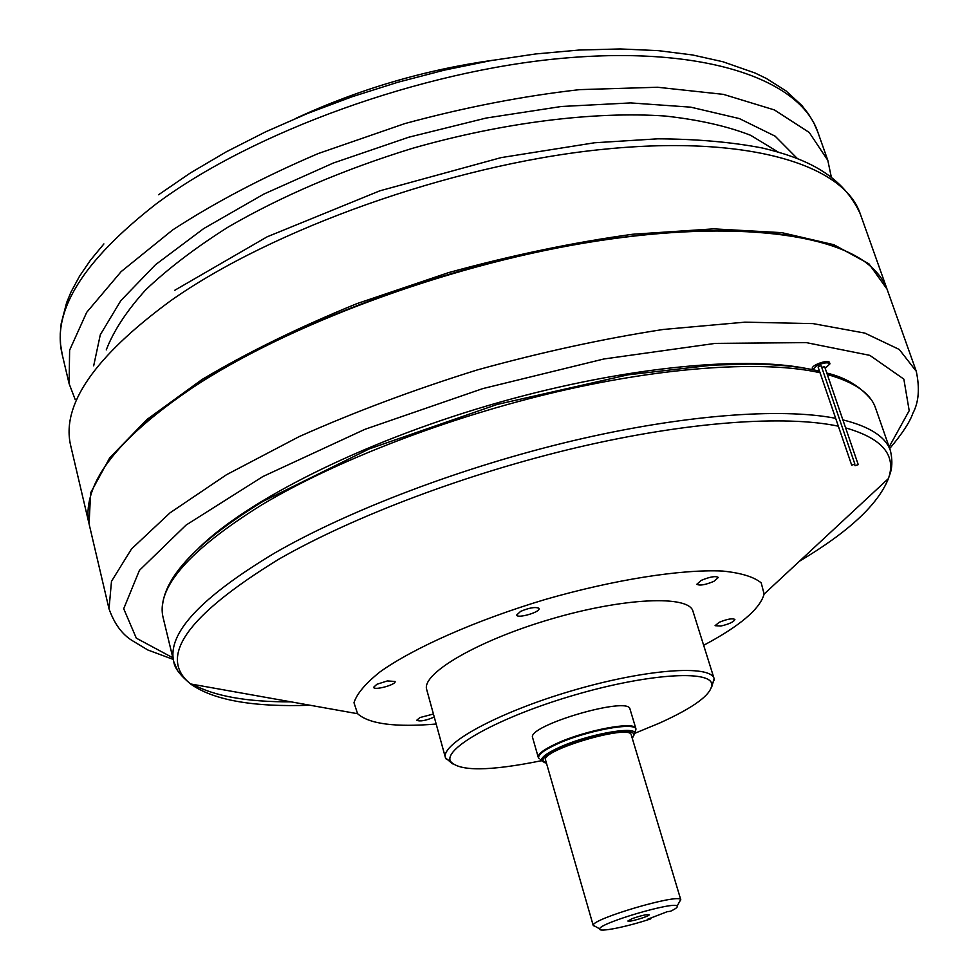 <?xml version="1.0" encoding="UTF-8"?>
<svg xmlns="http://www.w3.org/2000/svg" width="979" height="979" viewBox="0 0 979 979"><rect width="100%" height="100%" fill="white"/><g stroke="black" fill="none" stroke-linecap="round" stroke-linejoin="round"><path stroke-width="1.47" d="M812.705 369.67L812.35 368.606C810.722 365.265 828.76 358.963 829.543 362.597L829.959 363.833L825.187 368.349M595.513 926.538L593.262 925.596L545.584 760.132C540.09 750.269 630.525 723.652 631.247 734.911L680.809 899.836L679.426 901.843M635.383 731.594L635.885 728.609L629.999 709.09C629.02 695.616 526.164 725.892 532.649 737.75L538.266 757.33C537.728 754.087 543.626 749.584 555.962 743.82C584.781 730.224 635.579 720.715 635.885 728.609L635.689 730.346M545.193 762.898L541.522 760.744C540.849 757.66 546.49 753.328 558.471 747.76C586.25 734.703 635.126 725.574 634.992 733.234L659.809 722.955C694.282 707.327 711.623 694.454 711.819 684.345C710.815 669.526 646.458 673.76 573.094 695.457C499.669 716.971 443.279 748.262 450.462 761.27C458.918 771.501 489.267 771.305 541.485 760.707M714.156 678.753L692.961 611.251C689.081 594.914 623.721 597.557 550.639 619.169C477.507 640.584 421.117 673.772 426.709 689.608L445.469 757.832C440.403 743.967 497.87 712.455 571.724 690.807C645.528 669 710.901 664.349 714.156 678.753L711.5 687.613M452.506 763.84L445.469 757.832M434.248 717.02C425.902 720.642 420.064 721.719 416.724 720.275L419.832 717.583L433.428 714.021M387.329 680.943L395.063 681.457C396.471 684.651 374.027 690.782 373.611 687.307L376.854 684.297L387.329 680.943M538.903 608.265L539.037 608.534C540.641 612.071 517.218 618.899 516.667 615.057L520.571 611.41C529.186 607.763 535.305 606.711 538.903 608.265M713.887 581.355C705.186 584.952 699.52 585.907 696.877 584.218L701.307 580.351C710.032 576.741 715.722 575.774 718.366 577.463L713.887 581.355M720.838 626.046L715.074 625.691L719.235 622.277C727.287 619.034 732.5 618.092 734.886 619.474C733.834 621.898 729.147 624.088 720.838 626.046M703.656 645.296C739.855 626.046 760.01 608.975 764.122 594.069L761.209 582.884C753.965 576.876 741.066 572.923 722.514 571.038C681.09 569.142 614.139 579.617 544.875 599.576C475.831 620.319 413.884 647.78 380.097 671.827C365.522 683.452 356.821 693.756 353.982 702.738L357.592 713.715C369.12 724.019 395.32 727.446 436.169 724.019M916.271 371.286L899.273 349.466L864.885 333.105L813.011 323.608L744.897 322.164L663.236 329.47C603.321 338.722 541.338 352.207 477.287 369.927C413.848 389.728 354.435 411.975 299.06 436.658L226.467 474.742L169.991 512.861L131.529 548.938L111.484 581.33L109.024 608.865L89.273 524.756C87.204 516.055 87.608 506.584 90.472 496.341C99.393 463.875 133.487 427.627 192.741 387.586C286.553 325.444 443.597 266.631 584.218 243.086C725.011 219.504 832.517 232.133 870.906 266.643C878.861 273.704 884.331 281.45 887.304 289.882L916.271 371.286C919.893 388.296 918.779 402.271 912.893 413.211C909.87 422.071 902.124 433.856 889.678 448.566M835.944 246.941C777.571 224.778 665.842 224.485 537.642 251.676C409.528 278.954 276.531 332.016 193.034 387.133C154.462 412.783 126.511 437.356 109.183 460.84M887.011 289.099L868.911 263.804L833.912 244.726L781.756 232.647L713.728 228.866L632.556 234.262C573.156 242.462 511.846 255.25 448.639 272.603L357.029 303.6C298.84 327.304 247.197 352.587 202.127 379.436L146.985 419.465L109.697 457.878L90.606 492.865L89.089 523.949M831.293 177.028L827.818 160.36L809.254 132.483L774.389 109.929L723.383 94.363L657.582 87.253L579.715 89.627C522.994 96.028 464.682 107.36 404.792 123.599L318.212 153.556C263.363 176.991 214.829 202.469 172.598 229.992L121.151 271.611L86.703 312.325L69.619 350.176L69.105 383.658L75.212 399.554M632.055 918.681C641 915.573 646.703 914.251 649.187 914.729C650.142 916.16 627.882 922.707 627.906 920.982L632.055 918.681M667.286 911.669L670.505 911.265C675.718 908.781 677.945 907.068 677.162 906.113C674.947 900.876 598.756 923.307 599.723 928.9C598.242 932.62 626.67 926.966 650.754 918.865L647.523 919.281L667.286 911.669M593.262 925.596L593.25 925.277C591.965 918.865 678.251 893.472 680.638 899.554L680.809 899.836M651.047 917.923L650.754 918.865M821.724 367.358L824.624 366.684L858.24 464.646L855.071 465.735L858.24 464.646M851.693 465.172L818.089 366.99L818.799 366.244L821.222 365.901L854.875 464.083L851.693 465.172L854.875 464.083M829.959 363.833C827.855 362.046 823.425 362.695 816.67 365.754L812.729 369.67M817.612 370.723L819.264 370.417M198.761 548.032C247.185 500.538 360.052 443.242 487.799 405.649C615.546 368.055 741.446 355.071 807.883 368.765M889.116 446.962L909.197 410.69L903.85 379.118L869.841 355.365L806.158 342.601L715.233 343.396L603.859 358.987L482.782 388.602L364.959 429.304L262.898 476.528L186.034 525.099L139.422 570.341L123.709 608.73L136.314 638.161L172.842 657.778M632.153 737.946L634.147 734.837L632.777 732.647L628.102 731.546L610.284 732.953L598.45 735.364L573.4 742.743L552.915 751.517L546.404 755.592L543.064 759.055L543.1 761.625L546.453 763.167L540.298 759.582M539.368 758.688L538.646 758.003C537.912 754.772 543.786 750.257 556.243 744.432C585.173 730.787 636.105 721.327 635.922 729.367L633.07 737.028M799.513 561.187C848.475 532.038 878.114 504.491 888.418 478.572C896.617 455.284 882.36 438.396 845.623 427.896M838.354 426.195C785.146 414.888 687.882 421.619 577.781 447.354C467.729 473.175 353.492 516.374 278.819 559.193C186.854 615.644 157.435 657.239 190.55 683.954C213.263 700.169 253.084 707.266 310.037 705.247M177.64 670.627L173.797 661.731C166.846 633.829 200.426 597.618 274.524 553.111C348.916 510.218 462.455 466.971 572.482 440.856C682.559 414.827 780.704 407.57 835.662 418.327M842.87 419.881C869.952 426.611 885.811 436.915 890.462 450.805C894.316 468.084 889.042 475.402 888.418 478.572L764.122 594.069M890.462 450.805L875.581 408.096C870.625 393.325 854.532 382.128 827.304 374.516M820.059 372.742C764.868 360.358 666.944 366.219 557.504 391.673C448.101 417.213 335.54 460.766 261.98 504.723C188.739 550.394 155.796 588.073 163.163 617.773L173.797 661.731C174.446 667.8 180.038 675.204 190.55 683.954L357.592 713.715M290.983 701.845C247.124 702.016 214.413 696.191 192.851 684.37M886.741 288.315L860.247 213.838C843.751 164.399 746.769 133.903 598.304 149.811C450.181 165.549 271.978 229.294 170.701 300.737C94.082 356.992 60.796 405.477 70.818 446.179L88.893 523.129M778.305 152.124L750.685 135.322C727.177 126.144 698.639 119.707 665.096 116.024C594.351 111.165 503.035 122.412 412.098 148.429C343.262 169.71 282.001 195.886 228.315 226.957C195.445 247.736 167.886 268.735 145.638 289.931C126.719 310.881 113.588 330.865 106.258 349.919M93.678 365.816L100.299 334.757L120.833 300.626L155.514 264.697L203.718 228.572L263.865 194.062L333.362 163.016L408.794 137.207L486.171 118.043L561.408 106.491L630.66 102.917L690.758 107.164L739.365 118.581L775.111 136.154L797.493 158.671M158.574 194.76L190.452 172.916L226.296 151.818L265.627 131.835L307.81 113.356L352.183 96.713L397.963 82.224L444.368 70.133L490.565 60.661L535.758 53.943L579.201 50.039L620.184 48.95L658.121 50.627L692.483 54.946L722.881 61.738L755.139 73.046L766.398 78.491L785.978 90.876L801.887 105.524L808.373 113.797L813.745 122.705L817.844 132.177C800.332 79.85 705.7 45.56 563.476 58.189C421.557 70.659 252.178 132.116 156.016 204.024C82.897 261.063 51.63 311.249 62.228 354.569L69.105 383.658M296.05 118.239C358.938 89.211 424.69 69.852 493.281 60.184M817.844 132.177L827.818 160.36M62.228 354.569L60.551 344.375L60.233 333.974L61.2 323.498L66.658 302.548L71.002 292.048L79.544 276.188L90.509 260.12L103.896 243.918M109.024 608.865C114.372 623.794 122.094 634.368 132.177 640.572L147.78 649.97L173.234 659.418M860.247 213.838C841.389 172.512 800.993 157.264 762.519 148.037C731.937 142.114 697.048 139.042 657.864 138.822L594.534 142.775L501.138 157.607L379.779 190.844L267.096 236.832L174.678 290.322M162.306 607.629C164.007 576.827 197.721 541.326 263.437 501.15L369.181 448.92L497.185 404.437L628.077 374.81L712.565 365.118L749.963 364.066C777.461 364.335 800.638 366.697 819.521 371.163M875.581 408.096L874.883 406.273M870.882 399.212C859.856 386.093 845.158 377.38 826.802 373.048M634.992 733.234L632.165 737.97M677.162 906.113L680.638 899.554M599.723 928.9L593.25 925.277M711.819 684.345L714.364 679.659M450.462 761.27L445.788 758.713M854.63 464.462L855.071 465.735"/></g></svg>
